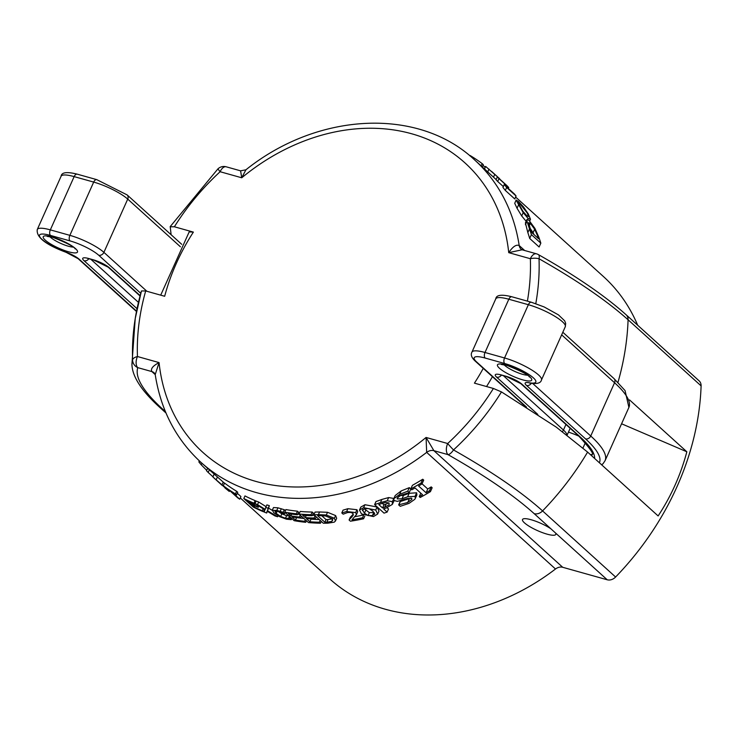 <?xml version="1.0" encoding="UTF-8"?>
<svg xmlns="http://www.w3.org/2000/svg" width="738" height="738" viewBox="0 0 738 738"><rect width="100%" height="100%" fill="white"/><g stroke="black" fill="none" stroke-linecap="round" stroke-linejoin="round"><path stroke-width="1.11" d="M625.981 314.646A8.644 6.993 132.2 0 1 626.11 314.757L699.126 380.854A8.644 6.993 132.2 0 1 701.1 385.882A260.855 210.967 132.2 0 1 615.603 577.024A8.644 6.993 132.2 0 1 607.208 579.773L562.716 567.291A8.644 6.993 -47.8 0 0 555.502 568.998A203.928 164.925 132.2 0 1 329.637 578.832L240.293 497.956M515.613 197.046L603.343 276.464A203.928 164.925 132.2 0 1 637.678 325.237M540.834 243.162A206.806 167.258 -47.8 0 0 538.906 237.378L534.912 228.383L528.962 220.311L526.932 219.527L526.969 221.179L529.497 228.909A206.806 167.258 132.2 0 1 531.406 234.629L540.834 243.162L539.118 246.99L529.69 238.457A203.928 164.925 -47.8 0 0 527.845 232.59L525.41 222.931M514.727 203.319L516.148 200.007L514.727 203.319L517.043 208.282L521.711 215.966L526.563 221.806M516.074 196.004L514.755 198.956L505.327 190.422A203.928 164.925 -47.8 0 0 502.947 187.461L504.248 184.537A206.806 167.258 132.2 0 1 506.646 187.47L516.074 196.004A206.806 167.258 -47.8 0 0 514.506 194.066L506.379 186.714L508.74 187.535A206.806 167.258 -47.8 0 0 506.748 185.45L497.32 176.917L496.056 179.749A203.928 164.925 -47.8 0 1 497.707 181.493L503.334 186.585M496.139 179.565L474.525 159.851C418.511 107.019 317.866 112.102 245.911 169.795L240.588 170.838L241.741 177.784L245.911 169.795M154.214 372.884L155.229 374.544L159.067 362.589C152.812 365.91 150.423 368.908 151.89 371.592A8.644 6.993 132.2 0 1 154.224 372.865M615.603 577.024L542.578 510.917C521.462 491.96 491.776 471.628 453.51 449.931A8.644 0.572 -132.7 0 1 447.68 443.52L426.066 437.459L426.675 452.385A8.644 6.993 132.2 0 1 433.898 450.678L426.066 437.459A195.275 157.932 -47.8 0 1 159.067 362.589L137.452 356.528A8.644 3.911 177.9 0 0 132.591 359.941L131.936 364.406C132.25 376.758 141.881 391.398 160.829 408.335A8.644 6.993 -47.8 0 0 160.838 408.345A8.644 6.993 -47.8 0 0 163.19 409.627C143.237 391.417 134.759 377.413 137.775 367.635L151.89 371.592L155.22 374.618M421.02 483.086A206.806 167.258 132.2 0 1 410.789 488.943L412.413 485.318A203.928 164.925 -47.8 0 0 422.745 479.23L423.704 480.097L421.979 483.953L421.02 483.086L422.745 479.23M422.044 483.814L427.763 488.999A203.928 164.925 -47.8 0 0 431.204 486.886L432.164 487.763L430.439 491.619L429.479 490.742L431.204 486.886M313.89 514.7L315.08 512.052A203.928 164.925 -47.8 0 0 319.582 511.978L327.524 512.301L335.624 515.567L336.676 518.307L335.467 521.019L334.406 518.288L326.316 515.004L318.392 514.654A206.806 167.258 132.2 0 1 313.89 514.7L323.318 523.233A206.806 167.258 -47.8 0 0 327.866 523.177L334.203 522.172L335.467 521.019M398.649 504.884L400.227 506.314L409.018 503.371L414.728 499.377L415.309 498.445L415.042 496.36L407.616 496.785L401.998 498.787L397.321 498.916L397.136 498.002L400.946 495.226L409 492.67A206.806 167.258 -47.8 0 0 409.249 492.541L407.754 491.185L399.636 494.349L393.741 498.805L394.074 500.502L397.348 501.37L407.164 498.584L411.712 498.362L411.896 499.423L407.69 502.504L398.889 504.792A206.806 167.258 132.2 0 1 398.649 504.884L400.125 501.609A203.928 164.925 -47.8 0 0 400.356 501.499L411.167 498.039M393.741 498.805L395.217 495.502L401.168 490.936L409.341 487.634L410.835 488.99L409.249 492.541M398.815 495.585L403.511 495.401L409.175 493.307L416.638 492.79L416.896 494.903L415.309 498.445M310.707 518.869L311.039 519.165A203.928 164.925 -47.8 0 0 319.231 519.543M299.038 514.045L300.2 511.443A203.928 164.925 -47.8 0 0 312.22 512.043L313.336 513.048L312.156 515.687L311.039 514.681A206.806 167.258 132.2 0 1 299.038 514.045L308.466 522.578A206.806 167.258 -47.8 0 0 320.467 523.214L319.351 522.2A206.806 167.258 132.2 0 1 309.868 521.775L306.371 518.611A206.806 167.258 -47.8 0 0 315.209 519.026L314.093 518.011A206.806 167.258 132.2 0 1 305.255 517.596L302.672 515.262A206.806 167.258 -47.8 0 0 312.156 515.687M312.331 515.299A203.928 164.925 -47.8 0 0 314.619 515.364M359.489 510.032L360.799 507.117L364.959 504.727L377.1 506.997L378.991 511.056L377.644 514.072L375.743 510.023L363.631 507.689L359.489 510.032L361.463 513.925L373.446 516.572L377.635 514.072M300.32 518.058A203.928 164.925 -47.8 0 0 303.973 518.51M284.748 512.144L285.901 509.571A203.928 164.925 -47.8 0 0 297.46 511.185L298.567 512.2L297.414 514.792L296.298 513.786A206.806 167.258 132.2 0 1 284.748 512.144L294.167 520.677A206.806 167.258 -47.8 0 0 305.716 522.31L304.609 521.305A206.806 167.258 132.2 0 1 295.477 520.078L291.98 516.914A206.806 167.258 -47.8 0 0 300.486 518.076L299.37 517.061A206.806 167.258 132.2 0 1 290.864 515.908L288.281 513.565A206.806 167.258 -47.8 0 0 297.414 514.792M297.7 514.137A203.928 164.925 -47.8 0 0 299.36 514.34M349.083 519.995L350.412 521.203A206.806 167.258 -47.8 0 0 363.613 518.768L362.524 517.772A206.806 167.258 132.2 0 1 351.98 519.801L356.445 514.534L355.679 512.587L346.666 511.517L341.805 512.938L343.142 514.155A206.806 167.258 -47.8 0 0 343.299 514.128L347.552 512.55L350.559 512.403L352.801 513.261L353.225 515.198L349.083 519.995L350.329 517.209L353.354 514.082M341.805 512.938L343.05 510.152L347.93 508.694L356.961 509.718L357.727 511.674L356.288 514.986L357.727 511.674M355.089 516.674A203.928 164.925 -47.8 0 0 362.93 515.096M277.34 510.862L281.815 513.869L286.612 515.668L289.61 516.01M265.708 507.458L265.246 509.423L257.534 504.608A206.806 167.258 132.2 0 1 254.988 503.611L264.877 509.847L264.259 512.08A206.806 167.258 -47.8 0 0 266.649 513.021L267.073 511.157L274.979 515.945A206.806 167.258 -47.8 0 0 277.617 516.757L267.451 510.714L268.189 508.224A206.806 167.258 132.2 0 1 265.708 507.458L266.861 504.893A203.928 164.925 -47.8 0 0 269.333 505.65L268.604 508.15L272.193 510.309L273.512 507.55L277.949 507.818L284.278 509.718L285.385 510.714M155.201 374.498C160.764 410.088 175.967 439.322 200.81 462.219L224.453 483.205M254.988 503.611L256.141 501.037A203.928 164.925 -47.8 0 0 258.687 502.034L266.077 506.655M243.808 498.528L253.235 507.052A206.806 167.258 -47.8 0 0 263.42 511.738L262.304 510.733A206.806 167.258 132.2 0 1 254.25 507.107L250.754 503.943A206.806 167.258 -47.8 0 0 258.254 507.329L257.138 506.323A206.806 167.258 132.2 0 1 249.638 502.929L247.055 500.595A206.806 167.258 -47.8 0 0 255.108 504.211L253.992 503.205A206.806 167.258 132.2 0 1 243.808 498.528L244.97 495.918A203.928 164.925 -47.8 0 0 255.145 500.622L255.985 501.388M223.319 485.742L224.527 483.049A203.928 164.925 -47.8 0 0 236.63 491.277L237.747 492.283L236.566 494.921L235.45 493.906A206.806 167.258 132.2 0 1 223.319 485.742L224.435 486.757A206.806 167.258 -47.8 0 0 229.417 490.336L237.728 497.864A206.806 167.258 -47.8 0 0 239.739 499.211L231.428 491.683A206.806 167.258 -47.8 0 0 236.566 494.921M237.304 493.27L240.92 496.554L239.739 499.211M374.618 504.608L384.046 513.141A206.806 167.258 -47.8 0 0 387.118 512.098L383.603 508.916A206.806 167.258 -47.8 0 0 386.232 507.984L392.339 504.395L392.348 501.646L387.238 500.761L380.457 502.587A206.806 167.258 132.2 0 1 374.618 504.608L375.993 501.536A203.928 164.925 -47.8 0 0 381.86 499.441L388.677 497.55L393.889 498.473M387.053 507.679L388.511 508.989L387.118 512.098M522.163 249.813L521.129 249.195A8.644 6.993 132.2 0 1 521.093 249.186A8.644 6.993 132.2 0 1 519.201 245.551C516.259 244.269 512.762 246.64 508.731 252.654L522.07 249.795M550.917 528.814L555.548 533.002A18.229 4.004 24.1 0 1 555.797 534.404A18.229 4.004 24.1 0 1 537.522 530.622A18.229 4.004 24.1 0 1 522.513 519.515A18.229 4.004 24.1 0 1 533.482 520.456A18.229 4.004 24.1 0 1 550.917 528.814L534.192 513.666A8.644 6.993 132.2 0 0 542.578 510.917A260.855 210.967 -47.8 0 0 587.605 452.099L556.323 427.173L501.471 391.915L493.408 388.465A218.439 176.668 132.2 0 1 447.68 443.52A8.644 4.714 -74.3 0 0 448.012 454.636C485.032 475.641 513.759 495.318 534.192 513.666M629.542 399.913L686.838 451.776C680.787 474.672 671.211 496.065 658.13 515.945L587.605 452.099M218.107 168.771A8.644 0.572 47.3 0 0 218.024 168.771A8.644 0.572 47.3 0 0 220.118 171.723L241.741 177.784A195.275 157.932 -47.8 0 1 508.731 252.654L530.354 258.715A8.644 3.911 -2.1 0 1 539.026 258.761C577.282 280.477 606.959 300.818 628.084 319.785L701.1 385.882M483.252 368.363A195.275 157.932 132.2 0 1 474.423 383.142L493.408 388.465M189.186 231.917L193.374 232.101L174.389 226.778A218.439 176.668 132.2 0 1 220.118 171.723A8.644 4.714 105.7 0 1 226.225 166.806L240.542 170.819M145.69 290.947L141.447 290.956A225.966 182.747 -47.8 0 0 135.229 318.558A225.966 182.747 -47.8 0 0 132.591 359.941A8.644 8.432 -161.3 0 0 137.775 367.635A8.644 4.714 105.7 0 1 137.452 356.528A218.439 176.668 132.2 0 1 145.69 290.947L164.666 296.27A195.275 157.932 132.2 0 1 193.374 232.101M171.115 234.712L170.21 226.603L218.024 168.771A8.644 8.644 0 0 1 226.225 166.806M170.146 226.787L174.389 226.778M131.927 364.249L135.229 318.558L141.447 290.956M523.205 212.636L528.076 218.43L530.474 219.232L528.307 213.955L523.38 206.769L518.362 201.345L516.12 200.201L523.205 212.636L521.711 215.966M518.058 202.747L519.967 203.826L527.209 212.959L528.583 216.548L526.646 215.542L522.938 211.299L518.076 202.673M529.727 221.059L530.474 219.232M469.885 155.838L470.051 155.469A206.806 167.258 132.2 0 1 482.182 163.633L483.298 164.639L482.292 166.88M483.003 165.303L485.207 167.295M482.182 163.633L481.176 165.875M534.653 229.195L537.781 236.298A206.806 167.258 132.2 0 1 538.648 238.798L531.397 232.23A206.806 167.258 -47.8 0 0 530.521 229.73L528.657 222.673L530.318 223.328L534.653 229.195L533.067 232.728L529.902 227.968M531.406 234.629L529.69 238.457M534.008 234.601L533.067 232.728M508.74 187.535L508.325 188.467M506.646 187.47L505.327 190.422M497.32 176.917A206.806 167.258 132.2 0 1 498.98 178.642L497.707 181.493M498.98 178.642L506.443 185.395L504.248 184.537M484.377 169.159L485.595 166.447L484.543 168.919M485.65 166.447L499.617 178.679M498.15 177.378L491.609 171.428M494.774 174.334L493.519 177.129M392.339 504.395L394.221 500.475M381.352 503.639L385.909 502.394L389.064 503.021L389.111 504.81L384.655 507.2A206.806 167.258 132.2 0 1 382.542 507.947L378.779 504.543A206.806 167.258 -47.8 0 0 381.352 503.639M382.542 507.947L383.926 504.847A203.928 164.925 -47.8 0 0 386.057 504.072L388.88 502.873M382.247 503.316L383.926 504.847M235.45 493.906L236.63 491.277M258.254 507.329L258.826 506.065M257.138 506.323L257.608 505.29M254.25 507.107L254.813 505.844M262.304 510.733L263.171 508.796M263.42 511.738L264.398 509.552M249.638 502.929L250.053 502.015M253.992 503.205L255.145 500.622M206.695 470.327L201.253 464.829A206.806 167.258 132.2 0 1 198.854 461.905L199.325 460.853M212.931 476.757L208.181 472.458L209.315 469.912M208.181 472.458A206.806 167.258 132.2 0 1 206.52 470.733L207.59 468.344M201.253 464.829L201.954 463.252M257.534 504.608L258.687 502.034M268.189 508.224L269.333 505.65M267.451 510.714L268.604 508.15M277.617 516.757L278.032 515.807M266.649 513.021L267.396 511.36M215.062 478.999L225.376 487.956C227.664 490.106 227.498 490.06 224.859 487.818L229.269 491.453L222.009 484.875L223.217 482.163M229.269 491.453L229.721 490.613M222.009 485.29L216.787 480.53M222.009 484.875L212.885 476.988L214.112 474.257M212.885 476.988L214.103 474.147M225.376 487.956C227.664 490.106 227.498 490.06 224.859 487.818M273.512 507.55L272.368 510.115L273.78 512.753L279.61 516.655L286.519 519.211L291.279 519.672L289.785 518.316A206.806 167.258 132.2 0 1 289.61 518.288L285.458 518.242L280.671 516.443L276.196 513.427L274.914 511.268L277.857 511.351L284.444 513.62A206.806 167.258 -47.8 0 0 284.637 513.657L283.124 512.292L276.796 510.392L272.174 510.336M288.457 518.583L289.434 516.388M289.61 518.288L290.163 517.043M289.785 518.316L290.302 517.172M291.279 519.672L291.796 518.528M284.637 513.657L285.154 512.513M283.124 512.292L284.278 509.718M280.182 511.305L281.335 508.731M363.613 518.768L364.784 516.157M362.524 517.772L363.539 515.493M300.486 518.076L301.353 516.139M299.37 517.061L300.237 515.133M295.477 520.078L296.593 517.596M304.609 521.305L305.311 519.727M305.716 522.31L306.427 520.733M290.864 515.908L291.676 514.082M296.298 513.786L297.46 511.185M364.286 508.75L369.36 512.652L374.157 512.532M362.755 509.506L362.358 510.41L364.683 508.63L368.954 508.593L372.653 510.964L374.719 513.796L372.404 515.622L368.05 515.585L364.461 513.196L362.441 509.93M374.719 513.796L374.636 514.303M315.209 519.026L316.205 516.794M314.093 518.011L315.089 515.788M309.868 521.775L311.039 519.165M319.351 522.2L320.163 520.382M320.467 523.214L321.279 521.388M305.255 517.596L306.205 515.484M311.039 514.681L312.22 512.043M398.889 504.792L400.356 501.499M407.754 491.185L409.341 487.634M319.6 515.631L325.449 515.927L331.565 518.5L332.69 520.207L331.759 521.406L326.86 522.2A206.806 167.258 132.2 0 1 324.849 522.236L317.598 515.668A206.806 167.258 -47.8 0 0 319.6 515.631M324.849 522.236L326.039 519.58A203.928 164.925 -47.8 0 0 328.05 519.534L332.958 518.713M331.759 521.406L332.534 519.663M321.657 515.613L326.039 519.58M410.789 488.943L411.758 489.811A206.806 167.258 -47.8 0 0 415.07 487.984L422.57 494.774A206.806 167.258 132.2 0 1 419.258 496.6L420.217 497.477A206.806 167.258 -47.8 0 0 430.439 491.619M419.258 496.6L420.789 493.168M429.479 490.742A206.806 167.258 132.2 0 1 426.075 492.772L427.763 488.999M426.075 492.772L418.575 485.982A206.806 167.258 -47.8 0 0 421.979 483.953M621.58 423.778L686.838 451.776M535.797 303.632A225.966 182.747 -47.8 0 0 539.026 258.761A8.644 3.321 119.5 0 0 538.38 254.601C575.825 275.827 605.068 295.883 626.11 314.766L626.11 314.757A8.644 6.993 132.2 0 1 628.084 319.785A260.855 210.967 -47.8 0 1 617.974 382.349M524.672 250.505L519.201 245.551A203.928 164.925 -47.8 0 0 474.525 159.851M165.432 411.656L163.19 409.627M200.81 462.219A203.928 164.925 -47.8 0 0 426.675 452.385L555.502 568.998M562.716 567.291L433.898 450.678L448.012 454.636A8.644 3.321 119.5 0 0 453.51 449.931A225.966 182.747 -47.8 0 0 501.471 391.915M527.402 301.122A218.439 176.668 132.2 0 0 530.354 258.715A8.644 4.714 -74.3 0 1 536.452 253.807L522.07 249.776M555.548 533.002L607.208 579.773M160.718 408.234A8.644 6.993 -47.8 0 0 160.829 408.335L166.004 413.022M486.554 386.537A203.928 164.925 -47.8 0 0 492.421 376.666M518.482 205.072L517.043 208.282M528.076 218.43L527.661 219.361M519.967 203.826L519.238 205.468M537.781 236.298L537.236 237.516M526.969 221.179L525.41 224.675M529.497 228.909L527.845 232.59M530.318 223.328L529.192 225.828M488.999 169.113L487.772 171.843M384.655 507.2L386.057 504.072M380.457 502.587L381.86 499.441M387.238 500.761L388.677 497.55M392.348 501.646L393.806 498.39M227.387 489.525L227.599 489.063M216.105 479.903L217.341 477.154M276.196 513.427L277.184 511.213M280.671 516.443L281.815 513.869M285.458 518.242L286.612 515.668M276.796 510.392L277.949 507.818M351.925 517.107L353.188 514.285M355.679 512.587L356.961 509.718M346.666 511.517L347.93 508.694M375.743 510.023L377.1 506.997M364.461 513.196L365.762 510.272M368.05 515.585L369.36 512.652M363.631 507.689L364.959 504.727M372.404 515.622L373.732 512.661M407.69 502.504L409.212 499.1M399.636 494.349L401.168 490.936M415.042 496.36L416.638 492.79M407.616 496.785L409.175 493.307M401.998 498.787L403.511 495.401M397.321 498.916L398.28 496.775M326.86 522.2L328.05 519.534M318.392 514.654L319.582 511.978M326.316 515.004L327.524 512.301M334.406 518.288L335.624 515.567M73.265 247.092A14.409 3.164 24.1 0 1 60.82 243.429A14.409 3.164 24.1 0 1 49.797 236.594M52.223 236.99A18.736 4.114 -155.9 0 0 51.383 244.416A18.736 4.114 -155.9 0 0 77.573 251.759A18.736 4.114 -155.9 0 0 52.223 236.99M136.548 311.15L79.289 259.315A12.97 2.851 -155.9 0 0 65.839 252.11A23.062 5.074 24.1 0 1 40.858 238.254A23.062 5.074 24.1 0 1 50.498 235.431L70.036 240.911A23.062 5.074 24.1 0 1 98.698 255.228L140.773 293.318M140.137 295.652L109.436 267.857A12.97 2.851 -155.9 0 0 93.311 259.804L88.892 258.568A12.97 2.851 -155.9 0 0 84.086 260.754L137.047 308.696M181.732 244.333L127.139 194.915A4.327 3.496 132.2 0 1 127.729 199.094L180.386 246.769M127.139 194.915L96.743 179.638A4.327 2.362 105.7 0 0 93.689 182.092A27.38 6.024 24.1 0 1 127.729 199.094L103.901 252.359A27.38 6.024 -155.9 0 0 69.87 235.348L50.332 229.869A27.38 6.024 -155.9 0 0 37.278 229.5C36.051 237.101 45.664 244.712 66.125 252.341L78.108 258.669A4.327 3.496 132.2 0 0 79.289 259.315M96.743 179.638L77.204 174.159A4.327 2.362 105.7 0 0 74.151 176.613L93.689 182.092L69.87 235.348A4.327 2.362 -74.3 0 0 70.036 240.911M77.204 174.159C66.918 171.576 61.549 172.277 61.097 176.244A27.38 6.024 24.1 0 1 74.151 176.613L50.332 229.869A4.327 2.362 -74.3 0 0 50.498 235.431M98.698 255.228A4.327 3.496 -47.8 0 0 103.901 252.359L146.917 291.298M138.449 302.368L90.829 259.269M109.436 267.857A4.327 3.496 132.2 0 1 108.255 267.211L140.045 295.993M93.311 259.804A4.327 2.362 105.7 0 0 93.874 260.117L108.255 267.211M88.892 258.568A4.327 2.362 105.7 0 0 89.455 258.881L93.874 260.117M84.086 260.754A4.327 3.496 -47.8 0 0 88.828 258.715M526.572 407.155L476.61 361.934A23.062 5.074 24.1 0 1 485.161 358.05L504.7 363.53A23.062 5.074 24.1 0 1 532.015 376.703A23.062 5.074 24.1 0 1 528.98 382.718A12.97 2.851 -155.9 0 0 526.517 385.457L585.529 438.87A131.143 28.828 24.1 0 1 599.394 462.772M506.434 365.089A18.736 4.114 -155.9 0 0 505.595 372.515A18.736 4.114 -155.9 0 0 531.775 379.858A18.736 4.114 -155.9 0 0 506.434 365.089M594.644 458.473A132.591 29.151 -155.9 0 0 580.031 436.804L522.015 384.277A12.97 2.851 -155.9 0 0 505.89 376.223L501.471 374.987A12.97 2.851 -155.9 0 0 496.656 377.173L537.808 414.424M527.467 375.19A14.409 3.164 24.1 0 1 515.032 371.528A14.409 3.164 24.1 0 1 503.999 364.692M601.553 464.792L603.094 463.649A4.327 4.207 -137.1 0 1 601.525 464.7M476.61 361.934A4.327 3.496 132.2 0 1 475.429 361.288L525.032 406.186M485.161 358.05A4.327 2.362 -74.3 0 1 485.004 352.487A27.38 6.024 -155.9 0 0 471.942 352.118C470.438 354.729 471.6 357.792 475.429 361.288M504.7 363.53A4.327 2.362 -74.3 0 1 504.543 357.967L485.004 352.487L508.823 299.231L528.362 304.711A27.38 6.024 24.1 0 1 554.21 315.91A27.38 6.024 24.1 0 1 565.299 326.694L541.471 379.959A27.38 6.024 -155.9 0 0 530.382 369.175A27.38 6.024 -155.9 0 0 504.543 357.967L528.362 304.711A4.327 2.362 105.7 0 1 531.415 302.257L544.164 306.953L558.472 314.886L564.681 320.836L565.677 323.355L565.299 326.694M528.98 382.718A4.327 3.127 100.4 0 0 529.921 383.114C536.978 384.184 540.825 383.123 541.471 379.959M526.517 385.457A4.327 3.496 -47.8 0 0 531.305 383.345M585.529 438.87A4.327 3.496 -47.8 0 0 590.741 436.001L532.753 383.511M605.077 460.66A135.469 29.778 -155.9 0 0 590.741 436.001L614.56 382.745A135.469 29.778 24.1 0 1 628.905 407.404L605.077 460.66L603.094 463.649M561.655 334.849L614.56 382.745A4.327 3.496 -47.8 0 0 613.979 378.557L562.817 332.248M511.877 296.777A4.327 2.362 105.7 0 0 508.823 299.231A27.38 6.024 24.1 0 0 495.77 298.853C496.268 294.896 501.637 294.204 511.877 296.777L531.415 302.257M568.472 432.108A28.819 6.338 24.1 0 1 578.786 436.093M592.051 454.405A8.644 1.9 24.1 0 1 590.335 454.571M585.372 442.643L582.974 448.012M505.89 376.223A4.327 2.362 105.7 0 0 506.443 376.537L520.834 383.64A4.327 3.496 -47.8 0 0 522.015 384.277M520.834 383.64L578.86 436.158A4.327 3.496 -47.8 0 0 580.031 436.804M501.471 374.987A4.327 2.362 105.7 0 0 502.025 375.301L506.443 376.537M578.86 436.158C601.129 460.429 588.841 452.892 591.987 454.912A4.327 4.216 12.7 0 0 591.885 455.973M496.656 377.173A4.327 3.496 -47.8 0 0 501.397 375.135M562.384 431.592A4.327 3.496 -47.8 0 0 563.454 430.042L503.399 375.688M566.941 435.033A31.706 6.974 -155.9 0 0 563.454 430.042L565.945 424.47M538.38 254.601A8.644 8.644 0 0 0 536.452 253.807M189.177 231.917L160.709 295.163M526.932 219.527L525.391 222.977M214.029 478.067L215.311 479.23M74.999 248.18L75.221 248.927C74.372 246.824 66.89 242.95 52.776 237.304L47.121 236.363L47.822 236.031M61.097 176.244L37.278 229.5M136.484 311.51L78.108 258.669M86.724 258.042L89.455 258.881M529.211 376.279L529.432 377.026C528.583 374.922 521.102 371.039 506.988 365.402L501.323 364.452L502.034 364.12M529.081 382.782L529.921 383.114M613.979 378.557L625.049 390.568L628.905 407.404M499.303 374.461L502.025 375.301M570.17 428.298L567.107 435.152M471.942 352.118L495.77 298.853"/></g></svg>
